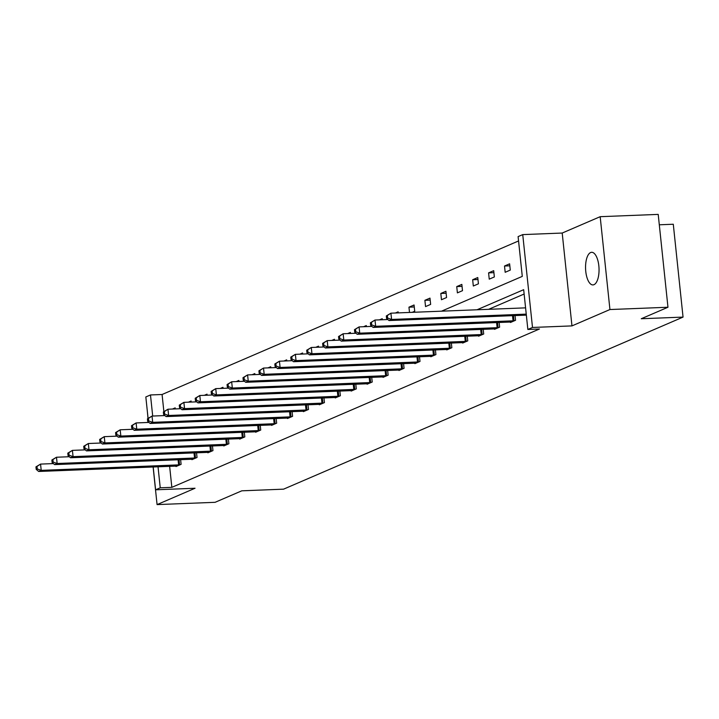 <?xml version="1.0" encoding="UTF-8"?>
<svg xmlns="http://www.w3.org/2000/svg" width="719" height="719" viewBox="0 0 719 719"><rect width="100%" height="100%" fill="white"/><g stroke="black" fill="none" stroke-linecap="round" stroke-linejoin="round"><path stroke-width="1.08" d="M593.984 284.67A16.312 6.723 87.7 0 1 592.941 284.913A16.312 6.723 87.7 0 1 585.652 270.155A16.312 6.723 87.7 0 1 590.614 252.549A16.312 6.723 87.7 0 1 591.656 252.306A16.312 6.723 87.7 0 1 598.945 267.064A16.312 6.723 87.7 0 1 593.984 284.67M147.386 411.726L148.006 418.377M148.384 421.945L148.438 422.448M153.111 466.946L157.075 504.603L195.047 488.246L155.592 489.81L153.192 466.937M667.969 307.247L609.937 309.538L600.176 216.689L658.209 214.397L667.969 307.247L641.267 318.742L683.05 317.097L283.574 489.163L241.8 490.816L215.098 502.311L157.075 504.603M148.078 418.323L145.831 396.96L150.478 394.956L152.698 416.049M518.552 240.955L162.081 394.497L150.478 394.956M441.493 311.183L522.282 276.384L518.102 236.605L522.74 234.61L532.5 327.46L527.854 329.455L523.675 289.685L477.03 309.772M600.176 216.689L562.204 233.046L522.74 234.61M659.296 224.795L673.29 224.238L683.05 317.097M510.391 321.986L510.445 322.48L515.55 320.279L515.056 315.569M478.539 335.701L478.593 336.204L483.698 334.002L483.204 329.293M446.688 349.425L446.742 349.919L451.847 347.717L451.352 343.008M414.836 363.14L414.89 363.643L419.995 361.441L419.501 356.732M382.984 376.864L383.038 377.358L388.143 375.165L387.649 370.447M351.133 390.579L351.187 391.082L356.291 388.88L355.797 384.171M319.281 404.303L319.335 404.797L324.44 402.604L323.945 397.886M287.429 418.018L287.483 418.521L292.588 416.319L292.094 411.61M255.578 431.742L255.631 432.236L260.736 430.043L260.242 425.324M223.726 445.456L223.78 445.96L228.885 443.758L228.39 439.048M191.874 459.18L191.928 459.675L197.033 457.482L196.539 452.763M524.133 294.026L488.641 309.314M169.63 466.289L171.841 487.347L539.466 328.996L527.854 329.455M175.948 466.038L176.002 466.541L181.107 464.339L180.613 459.63M207.8 452.323L207.854 452.817L212.959 450.615L212.465 445.906M239.652 438.599L239.706 439.102L244.811 436.9L244.316 432.182M271.503 424.884L271.557 425.378L276.662 423.176L276.168 418.467M303.355 411.16L303.409 411.654L308.514 409.462L308.02 404.743M335.207 397.445L335.261 397.94L340.366 395.738L339.871 391.028M367.058 383.721L367.112 384.216L372.217 382.023L371.723 377.304M398.91 370.006L398.964 370.501L404.069 368.299L403.575 363.589M430.762 356.282L430.816 356.777L435.921 354.584L435.426 349.865M462.614 342.568L462.668 343.062L467.772 340.86L467.278 336.15M494.465 328.844L494.519 329.338L499.624 327.145L499.13 322.427M526.317 315.12L526.398 315.605M171.841 487.347L160.238 487.806L155.592 489.81M562.204 233.046L571.965 325.896L609.937 309.538M571.965 325.896L532.5 327.46M158.027 466.748L160.238 487.806M162.081 394.497L163.878 411.565M164.238 415.025L164.3 415.591M521.122 265.419L520.439 259.155M510.274 270.092L505.169 272.294L504.513 266.021L509.618 263.819L510.274 270.092M494.348 276.95L489.244 279.152L488.587 272.878L493.692 270.677L494.348 276.95M478.423 283.816L473.318 286.009L472.662 279.736L477.767 277.534L478.423 283.816M462.497 290.674L457.392 292.867L456.736 286.593L461.841 284.4L462.497 290.674M446.571 297.531L441.466 299.733L440.81 293.46L445.915 291.258L446.571 297.531M430.645 304.389L425.54 306.591L424.884 300.317L429.989 298.115L430.645 304.389M409.506 312.441L408.958 307.175L414.063 304.982L414.719 311.255L412.203 312.334M395.441 312.999L398.137 311.839L398.245 312.891M379.515 319.856L382.211 318.697L382.319 319.748M363.589 326.723L366.286 325.554L366.393 326.606M347.663 333.58L350.36 332.421L350.468 333.472M331.738 340.438L334.434 339.278L334.542 340.33M315.812 347.295L318.508 346.136L318.616 347.187M299.886 354.161L302.582 352.993L302.69 354.045M283.96 361.019L286.656 359.86L286.764 360.911M268.034 367.876L270.73 366.717L270.838 367.769M252.108 374.734L254.805 373.574L254.912 374.626M236.183 381.6L238.879 380.432L238.987 381.483M220.257 388.458L222.953 387.298L223.061 388.35M204.331 395.315L207.027 394.156L207.135 395.207M188.405 402.182L191.101 401.013L191.209 402.065M172.479 409.039L175.175 407.871L175.283 408.922M414.27 306.968L408.958 307.175M430.196 300.111L424.884 300.317M446.122 293.244L440.81 293.46M462.047 286.387L456.736 286.593M477.973 279.529L472.662 279.736M493.899 272.663L488.587 272.878M509.825 265.805L504.513 266.021M35.95 466.865L36.211 469.372L37.235 468.932L36.975 466.424L35.95 466.865L40.561 464.097L41.217 470.37L179.966 464.834M37.235 468.932L41.217 470.37L38.664 471.466L177.144 466.047M36.975 466.424L40.561 464.097L53.395 463.584M36.211 469.372L38.664 471.466M51.876 460.007L52.136 462.515L53.161 462.074L52.9 459.567L51.876 460.007L56.486 457.239L57.143 463.512L195.892 457.967M53.161 462.074L57.143 463.512L54.59 464.609L193.069 459.189M52.9 459.567L56.486 457.239L69.321 456.727M52.136 462.515L54.59 464.609M67.802 453.15L68.062 455.657L69.087 455.217L68.826 452.709L67.802 453.15L72.412 450.373L73.068 456.646L211.817 451.11M69.087 455.217L73.068 456.646L70.516 457.751L208.995 452.323M68.826 452.709L72.412 450.373L85.246 449.869M68.062 455.657L70.516 457.751M83.728 446.283L83.988 448.8L85.013 448.359L84.752 445.843L83.728 446.283L88.329 443.515L88.994 449.788L227.743 444.252M85.013 448.359L88.994 449.788L86.442 450.885L224.921 445.465M84.752 445.843L88.329 443.515L101.172 443.012M83.988 448.8L86.442 450.885M99.653 439.426L99.914 441.933L100.939 441.493L100.678 438.985L99.653 439.426L104.255 436.658L104.92 442.931L243.669 437.395M100.939 441.493L104.92 442.931L102.368 444.027L240.847 438.608M100.678 438.985L104.255 436.658L117.098 436.145M99.914 441.933L102.368 444.027M115.579 432.568L115.84 435.076L116.864 434.636L116.604 432.128L115.579 432.568L120.181 429.791L120.846 436.074L259.595 430.528M116.864 434.636L120.846 436.074L118.293 437.17L256.773 431.751M116.604 432.128L120.181 429.791L133.024 429.288M115.84 435.076L118.293 437.17M131.505 425.702L131.766 428.218L132.79 427.778L132.53 425.271L131.505 425.702L136.107 422.934L136.772 429.207L275.521 423.671M132.79 427.778L136.772 429.207L134.219 430.313L272.699 424.884M132.53 425.271L136.107 422.934L148.95 422.43M131.766 428.218L134.219 430.313M147.431 418.844L147.692 421.352L148.716 420.921L148.456 418.404L147.431 418.844L152.033 416.076L152.698 422.35L291.447 416.813M148.716 420.921L152.698 422.35L150.145 423.446L288.625 418.027M148.456 418.404L152.033 416.076L164.876 415.564M147.692 421.352L150.145 423.446M163.357 411.987L163.617 414.495L164.642 414.054L164.381 411.547L163.357 411.987L167.958 409.219L168.623 415.492L307.373 409.956M164.642 414.054L168.623 415.492L166.071 416.589L304.55 411.169M164.381 411.547L167.958 409.219L180.802 408.707M163.617 414.495L166.071 416.589M179.283 405.13L179.543 407.637L180.568 407.197L180.307 404.689L179.283 405.13L183.884 402.352L184.549 408.626L323.298 403.089M180.568 407.197L184.549 408.626L181.997 409.731L320.476 404.303M180.307 404.689L183.884 402.352L196.727 401.849M179.543 407.637L181.997 409.731M195.208 398.263L195.469 400.78L196.494 400.339L196.233 397.832L195.208 398.263L199.81 395.495L200.475 401.768L339.224 396.232M196.494 400.339L200.475 401.768L197.923 402.874L336.402 397.445M196.233 397.832L199.81 395.495L212.653 394.992M195.469 400.78L197.923 402.874M211.134 391.406L211.395 393.913L212.42 393.473L212.159 390.965L211.134 391.406L215.736 388.637L216.401 394.911L355.15 389.374M212.42 393.473L216.401 394.911L213.849 396.007L352.328 390.588M212.159 390.965L215.736 388.637L228.579 388.125M211.395 393.913L213.849 396.007M227.06 384.548L227.321 387.056L228.345 386.615L228.085 384.108L227.06 384.548L231.662 381.78L232.327 388.053L371.076 382.517M228.345 386.615L232.327 388.053L229.774 389.15L368.254 383.73M228.085 384.108L231.662 381.78L244.505 381.268M227.321 387.056L229.774 389.15M242.986 377.691L243.247 380.198L244.271 379.758L244.011 377.25L242.986 377.691L247.588 374.914L248.253 381.187L387.002 375.651M244.271 379.758L248.253 381.187L245.7 382.292L384.18 376.864M244.011 377.25L247.588 374.914L260.431 374.41M243.247 380.198L245.7 382.292M258.912 370.824L259.173 373.341L260.197 372.9L259.936 370.384L258.912 370.824L263.514 368.056L264.179 374.329L402.928 368.793M260.197 372.9L264.179 374.329L261.626 375.426L400.106 370.006M259.936 370.384L263.514 368.056L276.357 367.553M259.173 373.341L261.626 375.426M274.838 363.967L275.098 366.474L276.123 366.034L275.862 363.526L274.838 363.967L279.439 361.199L280.104 367.472L418.853 361.936M276.123 366.034L280.104 367.472L277.552 368.568L416.031 363.149M275.862 363.526L279.439 361.199L292.282 360.686M275.098 366.474L277.552 368.568M290.764 357.109L291.024 359.617L292.049 359.176L291.788 356.669L290.764 357.109L295.365 354.341L296.03 360.614L434.779 355.069M292.049 359.176L296.03 360.614L293.478 361.711L431.957 356.291M291.788 356.669L295.365 354.341L308.208 353.829M291.024 359.617L293.478 361.711M306.689 350.252L306.95 352.759L307.975 352.319L307.714 349.811L306.689 350.252L311.291 347.475L311.956 353.748L450.705 348.212M307.975 352.319L311.956 353.748L309.404 354.853L447.883 349.425M307.714 349.811L311.291 347.475L324.134 346.971M306.95 352.759L309.404 354.853M322.615 343.385L322.876 345.902L323.901 345.462L323.64 342.945L322.615 343.385L327.217 340.617L327.882 346.891L466.631 341.354M323.901 345.462L327.882 346.891L325.33 347.987L463.809 342.568M323.64 342.945L327.217 340.617L340.06 340.114M322.876 345.902L325.33 347.987M338.541 336.528L338.802 339.035L339.826 338.595L339.566 336.088L338.541 336.528L343.143 333.76L343.808 340.033L482.557 334.497M339.826 338.595L343.808 340.033L341.255 341.13L479.735 335.71M339.566 336.088L343.143 333.76L355.986 333.248M338.802 339.035L341.255 341.13M354.467 329.67L354.728 332.178L355.752 331.738L355.492 329.23L354.467 329.67L359.069 326.902L359.734 333.176L498.483 327.63M355.752 331.738L359.734 333.176L357.181 334.272L495.661 328.853M355.492 329.23L359.069 326.902L371.912 326.39M354.728 332.178L357.181 334.272M370.393 322.813L370.653 325.321L371.678 324.88L371.417 322.373L370.393 322.813L374.994 320.036L375.66 326.309L514.409 320.773M371.678 324.88L375.66 326.309L373.107 327.415L511.586 321.986M371.417 322.373L374.994 320.036L387.838 319.533M370.653 325.321L373.107 327.415M386.319 315.947L386.579 318.463L387.604 318.023L387.343 315.506L386.319 315.947L390.92 313.178L391.585 319.452L526.245 314.131M387.604 318.023L391.585 319.452L389.033 320.548L526.353 315.12M387.343 315.506L390.92 313.178L525.589 307.858M386.579 318.463L389.033 320.548M178.627 464.932L178.078 459.729M179.561 464.869L179.022 459.693M194.552 458.075L194.004 452.862M195.487 458.012L194.948 452.826M210.478 451.217L209.93 446.005M211.413 451.155L210.874 445.969M226.404 444.36L225.856 439.147M227.339 444.288L226.8 439.111M242.33 437.494L241.782 432.29M243.265 437.431L242.725 432.245M258.256 430.636L257.708 425.423M259.191 430.573L258.651 425.387M274.182 423.779L273.633 418.566M275.116 423.707L274.577 418.53M290.108 416.921L289.559 411.708M291.042 416.849L290.503 411.672M306.033 410.055L305.485 404.851M306.968 409.992L306.429 404.806M321.959 403.197L321.411 397.984M322.894 403.134L322.355 397.949M337.885 396.34L337.337 391.127M338.82 396.268L338.281 391.091M353.811 389.482L353.263 384.27M354.746 389.41L354.206 384.234M369.737 382.616L369.189 377.412M370.671 382.553L370.132 377.367M385.663 375.758L385.114 370.546M386.597 375.695L386.058 370.51M401.588 368.901L401.04 363.688M402.523 368.829L401.984 363.652M417.514 362.034L416.966 356.831M418.449 361.972L417.91 356.795M433.44 355.177L432.892 349.964M434.375 355.114L433.836 349.928M449.366 348.32L448.818 343.107M450.301 348.257L449.761 343.071M465.292 341.462L464.744 336.249M466.227 341.39L465.687 336.213M481.218 334.596L480.669 329.392M482.152 334.533L481.613 329.356M497.144 327.738L496.595 322.525M498.078 327.675L497.539 322.489M513.069 320.881L512.521 315.668M514.004 320.818L513.465 315.632"/></g></svg>
